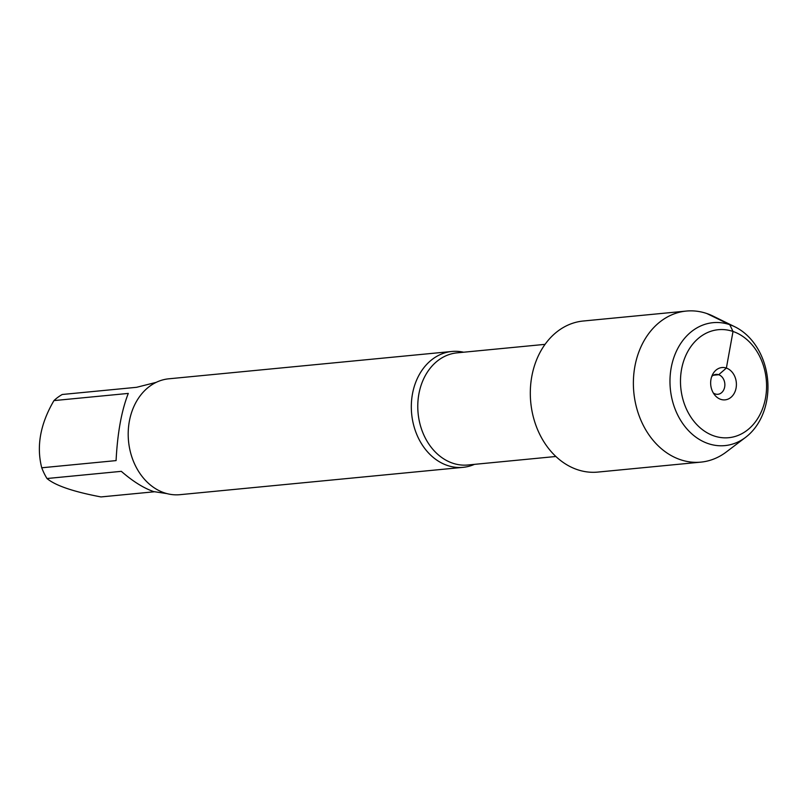 <?xml version="1.0" encoding="UTF-8"?>
<svg xmlns="http://www.w3.org/2000/svg" width="808" height="808" viewBox="0 0 808 808"><rect width="100%" height="100%" fill="white"/><g stroke="black" fill="none" stroke-linecap="round" stroke-linejoin="round"><path stroke-width="1.21" d="M474.447 464.358A58.206 46.056 -95.5 0 1 463.085 467.337A58.206 46.056 -95.5 0 1 447.309 465.438A58.206 46.056 -95.5 0 1 411.373 403.849A58.206 46.056 -95.5 0 1 451.894 351.47A58.206 46.056 -95.5 0 1 463.61 352.217M451.894 351.47L168.771 378.811A58.206 46.056 84.5 0 0 128.533 441.178A58.206 46.056 84.5 0 0 179.972 494.678L463.085 467.337M154.197 491.789L100.98 496.93C73.407 491.719 55.398 485.578 46.985 478.518A55.873 44.208 -95.5 0 1 41.743 467.781L116.079 460.6C117.483 432.997 121.553 410.595 128.29 393.415L53.954 400.596A55.873 44.208 -95.5 0 1 62.256 394.486L136.592 387.305L156.166 382.366M41.743 467.781C36.239 446.299 40.309 423.907 53.954 400.596M166.913 493.607L153.631 491.597C143.501 488.042 132.734 481.285 121.321 471.337L46.985 478.518M734.947 326.836L713.222 316.18A75.881 60.034 84.5 0 0 686.285 311.07L583.214 321.018A75.881 60.034 84.5 0 0 530.381 389.315A75.881 60.034 84.5 0 0 577.235 469.61A75.881 60.034 84.5 0 0 597.809 472.084L700.879 462.125A75.881 60.034 84.5 0 0 726.331 451.955L745.622 437.33A61.751 48.854 84.5 0 0 767.6 379.447A61.751 48.854 84.5 0 0 734.947 326.836A61.751 48.854 84.5 0 0 671.842 364.61A61.751 48.854 84.5 0 0 708.161 443.592A61.751 48.854 84.5 0 0 745.622 437.33M686.285 311.07A75.881 60.034 84.5 0 0 633.452 379.366A75.881 60.034 84.5 0 0 680.306 459.651A75.881 60.034 84.5 0 0 700.879 462.125M714.04 435.936A54.257 42.935 -95.5 0 1 691.911 345.188A54.257 42.935 -95.5 0 1 764.641 369.983A54.257 42.935 -95.5 0 1 714.04 435.936M711.727 376.538A9.989 7.908 -95.5 0 1 715.989 374.397A9.989 7.908 -95.5 0 1 718.696 374.72A9.989 7.908 -95.5 0 1 724.857 385.295A9.989 7.908 -95.5 0 1 717.908 394.284A9.989 7.908 -95.5 0 1 713.323 392.991M720.685 399.334A16.231 12.847 84.5 0 0 736.088 387.981A16.231 12.847 84.5 0 0 726.372 368.074A16.231 12.847 84.5 0 0 712.939 373.882A16.231 12.847 84.5 0 0 715.019 395.364A16.231 12.847 84.5 0 0 720.685 399.334M713.393 375.235L718.696 374.72L726.372 368.074L733.018 331.462L729.775 324.695L706.859 313.544M545.057 344.349L457.045 352.854A56.328 44.571 84.5 0 0 418.1 413.201A56.328 44.571 84.5 0 0 467.882 464.994L555.884 456.49"/></g></svg>
